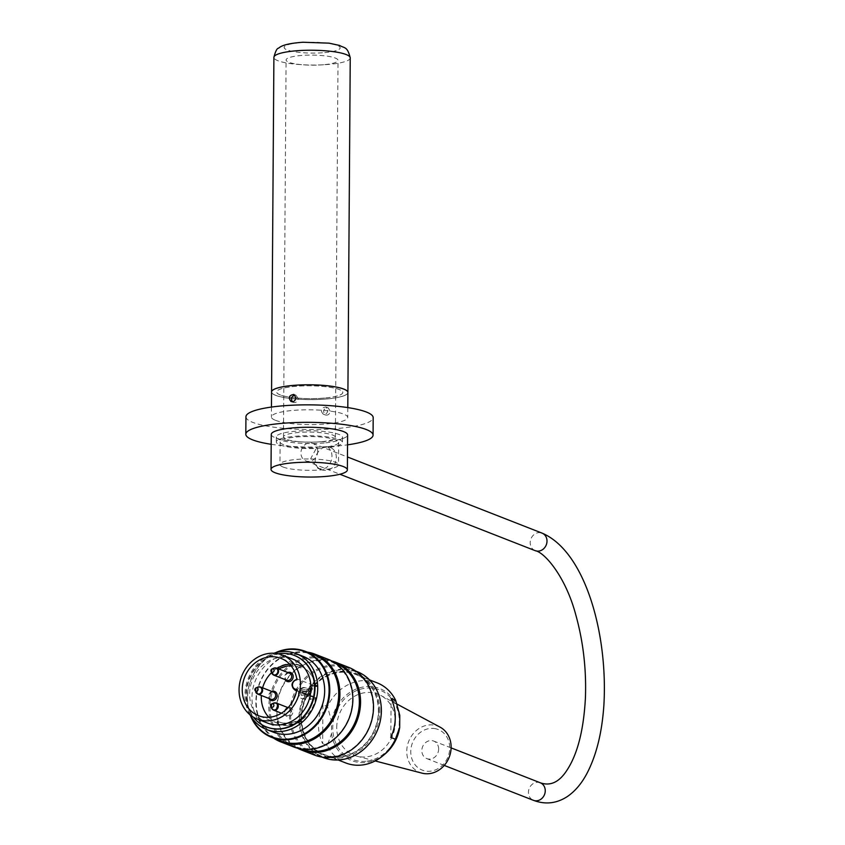 <?xml version="1.0" encoding="UTF-8"?>
<svg xmlns="http://www.w3.org/2000/svg" width="845" height="845" viewBox="0 0 845 845"><rect width="100%" height="100%" fill="white"/><g stroke="black" fill="none" stroke-linecap="round" stroke-linejoin="round"><path stroke-width="0.63" stroke-dasharray="4.22 3.17" d="M329.624 447.385A33.082 6.422 -179.6 0 0 342.468 442.41A33.082 6.422 -179.6 0 0 309.428 435.756A33.082 6.422 -179.6 0 0 276.304 441.946A33.082 6.422 -179.6 0 0 318.407 448.41L328.42 446.794L329.624 447.385L327.871 446.699L331.42 451.526L332.032 455.899L331.356 460.557L329.434 464.708L326.371 467.718L322.42 469.059L317.963 468.394L310.696 458.634L316.653 447.723L318.407 448.41M324.322 442.96A33.082 6.422 0.4 0 1 318.449 443.371A33.082 6.422 0.4 0 1 276.336 436.897A33.082 6.422 0.4 0 1 309.471 430.718A33.082 6.422 0.4 0 1 342.51 437.361A33.082 6.422 0.4 0 1 324.322 442.96M331.958 448.304L330.733 447.702C318.787 442.262 307.517 465.12 322.019 469.978C330.553 471.499 335.328 467.359 336.321 457.578C336.278 453.29 334.831 450.195 331.958 448.304M292.338 401.745L293.373 402.452C296.067 402.928 297.693 401.65 298.253 398.618L296.151 395.344L294.916 395.143M327.86 410.205C327.427 413.289 325.853 414.589 323.139 414.103C319.98 410.142 320.91 407.765 325.927 406.994L327.86 410.205M330.163 411.114L328.219 407.892C323.212 408.674 322.283 411.04 325.441 415.001C328.145 415.486 329.719 414.187 330.163 411.114M283.096 467.031A29.269 5.683 -179.6 0 0 315.988 470.221A29.269 5.683 -179.6 0 0 338.496 464.845A29.269 5.683 -179.6 0 0 309.27 458.962A29.269 5.683 -179.6 0 0 279.959 464.444A29.269 5.683 -179.6 0 0 283.096 467.031M327.871 446.699A29.269 5.683 -179.6 0 0 338.655 442.379A29.269 5.683 -179.6 0 0 309.428 436.495A29.269 5.683 -179.6 0 0 280.117 441.967A29.269 5.683 -179.6 0 0 283.255 444.554A29.269 5.683 -179.6 0 0 316.653 447.723M275.65 395.354A38.173 7.404 -179.6 0 0 318.544 399.505A38.173 7.404 -179.6 0 0 347.908 392.513A38.173 7.404 0.4 0 1 326.93 398.924A38.173 7.404 0.4 0 1 271.562 391.953A38.173 7.404 -179.6 0 0 275.65 395.354M280.191 394.932A33.082 6.422 0.4 0 1 276.653 392.017A33.082 6.422 0.4 0 1 309.777 385.827A33.082 6.422 0.4 0 1 342.816 392.471A33.082 6.422 0.4 0 1 324.638 398.079A33.082 6.422 0.4 0 1 280.191 394.932M275.481 420.314A38.173 7.404 -179.6 0 0 318.375 424.475A38.173 7.404 -179.6 0 0 347.739 417.472A38.173 7.404 -179.6 0 0 309.608 409.804A38.173 7.404 -179.6 0 0 271.382 416.944A38.173 7.404 -179.6 0 0 275.481 420.314M245.937 416.765A63.628 12.348 -179.6 0 0 252.761 422.384A63.628 12.348 -179.6 0 0 324.248 429.323A63.628 12.348 -179.6 0 0 373.184 417.652M271.192 444.301A63.628 12.348 -179.6 0 0 347.548 444.829M271.266 434.414A38.173 7.404 -179.6 0 0 275.354 437.794A38.173 7.404 -179.6 0 0 318.248 441.956A38.173 7.404 -179.6 0 0 347.612 434.953M324.638 398.027A33.082 6.422 0.4 0 1 276.653 391.964A33.082 6.422 0.4 0 1 309.777 385.774A33.082 6.422 0.4 0 1 342.816 392.429A33.082 6.422 0.4 0 1 324.638 398.027M323.751 64.716A25.963 5.038 0.4 0 1 286.096 59.953A25.963 5.038 0.4 0 1 312.09 55.105A25.963 5.038 0.4 0 1 338.011 60.322A25.963 5.038 0.4 0 1 323.751 64.716M321.111 441.713A25.963 5.038 0.4 0 1 283.466 436.949A25.963 5.038 0.4 0 1 309.46 432.091A25.963 5.038 0.4 0 1 335.38 437.309A25.963 5.038 0.4 0 1 321.111 441.713M438.639 749.061A9.422 8.239 -68.6 0 0 433.665 741.054A9.422 8.239 -68.6 0 0 422.563 746.822A9.422 8.239 -68.6 0 0 426.809 758.599A9.422 8.239 -68.6 0 0 438.639 749.061M317.72 451.399A9.422 8.239 -68.6 0 0 312.745 443.393A9.422 8.239 -68.6 0 0 301.644 449.16A9.422 8.239 -68.6 0 0 305.89 460.926A9.422 8.239 -68.6 0 0 317.72 451.399M249.866 714.659A40.718 35.638 111.4 0 1 244.997 694.886A40.718 35.638 111.4 0 1 273.907 653.238M273.474 732.214A40.718 35.638 111.4 0 1 251.958 697.6A40.718 35.638 111.4 0 1 303.154 656.364M278.206 653.808A38.384 33.589 -68.6 0 0 246.022 694.273A38.384 33.589 -68.6 0 0 253.405 717.162M267.77 723.151A34.36 30.071 111.4 0 1 249.613 693.946A34.36 30.071 111.4 0 1 292.814 659.153M348.636 667.339A47.088 41.204 -68.6 0 0 289.444 715.018A47.088 41.204 -68.6 0 0 314.319 755.029M297.609 748.237A47.088 41.204 111.4 0 1 276.484 709.948A47.088 41.204 111.4 0 1 331.758 660.98M327.997 659.258A47.088 41.204 -68.6 0 0 268.805 706.938A47.088 41.204 -68.6 0 0 293.68 746.948M273.622 738.15A47.088 41.204 111.4 0 1 255.855 701.868A47.088 41.204 111.4 0 1 307.295 652.108M277.107 652.34A45.683 39.99 -68.6 0 0 247.532 698.012A45.683 39.99 -68.6 0 0 251.62 717.489M381.148 710.941A45.683 39.99 111.4 0 1 319.695 755.324A45.683 39.99 111.4 0 1 320.234 677.701A45.683 39.99 111.4 0 1 381.148 710.941M379.785 711.067A44.162 38.648 -68.6 0 0 320.91 678.936A44.162 38.648 -68.6 0 0 320.392 753.972A44.162 38.648 -68.6 0 0 379.785 711.067M356.96 671.553A46.19 40.433 -68.6 0 0 298.887 718.324A46.19 40.433 -68.6 0 0 323.297 757.585M290.638 715.102A46.19 40.433 -68.6 0 0 315.048 754.353A46.19 40.433 -68.6 0 0 369.529 726.066A46.19 40.433 -68.6 0 0 348.71 668.321A46.19 40.433 -68.6 0 0 290.638 715.102M250.616 715.937A46.19 40.433 111.4 0 1 247.3 698.139A46.19 40.433 111.4 0 1 275.322 652.805M314.319 654.864A46.19 40.433 -68.6 0 0 256.246 701.635A46.19 40.433 -68.6 0 0 280.656 740.896M269.999 707.022A46.19 40.433 -68.6 0 0 294.409 746.283A46.19 40.433 -68.6 0 0 348.89 717.996A46.19 40.433 -68.6 0 0 328.071 660.241A46.19 40.433 -68.6 0 0 269.999 707.022M335.106 662.998A46.19 40.433 -68.6 0 0 334.958 662.934A46.19 40.433 -68.6 0 0 276.875 709.715A46.19 40.433 -68.6 0 0 301.285 748.966A46.19 40.433 -68.6 0 0 301.443 749.029M294.504 655.498A38.384 33.589 -68.6 0 0 246.487 694.453A38.384 33.589 -68.6 0 0 266.534 726.975M378.761 710.994A43.391 37.983 -68.6 0 0 320.899 679.422A43.391 37.983 -68.6 0 0 320.392 753.148A43.391 37.983 -68.6 0 0 378.761 710.994M434.309 728.517A21.801 19.086 111.4 0 1 444.692 762.708A21.801 19.086 111.4 0 1 411.716 758.261A21.801 19.086 111.4 0 1 434.309 728.517M440.044 727.122A24.854 21.748 -68.6 0 0 433.58 725.031A24.854 21.748 -68.6 0 0 406.751 751.342A24.854 21.748 -68.6 0 0 422.025 773.154M336.732 727.376A32.828 28.741 111.4 0 1 380.704 695.382A32.828 28.741 111.4 0 1 392.798 735.182A32.828 28.741 111.4 0 1 356.907 756.201A32.828 28.741 111.4 0 1 336.732 727.376M322.917 704.783L322.653 743.663A43.01 37.645 111.4 0 1 322.917 704.783L327.511 706.578L331.599 721.577L331.515 733.735L327.237 745.459A43.01 37.645 -68.6 0 0 345.785 762.961M327.237 745.459L322.653 743.663M377.123 682.855A43.01 37.645 -68.6 0 0 327.511 706.578M390.812 737.442L391.087 698.572M306.07 698.192A43.01 37.645 111.4 0 1 355.692 674.468A43.01 37.645 111.4 0 1 378.412 711.025A43.01 37.645 111.4 0 1 324.343 754.574A43.01 37.645 111.4 0 1 306.07 698.192M305.003 693.006L302.499 693.227L302.51 691.728L306.376 691.379L306.334 696.967L304.971 697.093L305.457 693.185L302.954 693.407L302.964 691.907L306.83 691.559L306.788 697.146L305.425 697.273L305.457 693.185M300.841 690.038L300.809 695.234L304.665 694.875L304.675 693.375L302.183 693.608L302.193 691.411L306.418 691.02L306.429 689.531L300.841 690.038L301.264 695.414L305.129 695.055L305.14 693.555L302.637 693.787L302.658 691.59L306.883 691.199L306.893 689.71L301.295 690.217M309.344 692.921A5.725 5.017 -68.6 0 0 306.312 688.062A5.725 5.017 -68.6 0 0 299.563 691.569A5.725 5.017 -68.6 0 0 302.14 698.72A5.725 5.017 -68.6 0 0 309.344 692.921M284.807 712.071A3.792 3.317 111.4 0 1 289.571 708.237A3.792 3.317 111.4 0 1 286.814 715.303A3.792 3.317 111.4 0 1 284.807 712.071M289.814 673.285A3.792 3.317 -68.6 0 0 287.057 680.341M273.791 692.213A3.792 3.317 -68.6 0 0 271.023 699.269M295.106 690.185A5.852 5.123 111.4 0 1 292.127 684.049A5.852 5.123 111.4 0 1 297.229 679L296.933 679.803L297.229 679L315.808 686.267A30.8 26.955 -68.6 0 0 315.639 685.39A30.8 26.955 -68.6 0 0 300.324 665.923A30.8 26.955 -68.6 0 0 299.996 665.797A30.8 26.955 -68.6 0 0 289.645 664.212M296.859 689.288L297.155 690.481A5.852 5.123 111.4 0 1 296.658 690.502M308.657 692.657A5.725 5.017 111.4 0 1 301.454 698.456A5.725 5.017 111.4 0 1 298.876 691.294A5.725 5.017 111.4 0 1 305.626 687.788A5.725 5.017 111.4 0 1 308.657 692.657M287.617 707.466A4.806 4.214 -68.6 0 0 284.353 712.335A4.806 4.214 -68.6 0 0 288.684 716.655A4.806 4.214 -68.6 0 0 292.94 711.405A4.806 4.214 -68.6 0 0 288.483 707.254M287.86 672.514A4.806 4.214 -68.6 0 0 284.596 677.384A4.806 4.214 -68.6 0 0 285.103 679.581M271.837 691.442A4.806 4.214 -68.6 0 0 268.573 696.312A4.806 4.214 -68.6 0 0 269.069 698.509M277.097 668.3A30.8 26.955 -68.6 0 0 271.562 672.641M262.605 687.83A30.8 26.955 -68.6 0 0 261.327 695.477M268.868 717.289A30.8 26.955 -68.6 0 0 277.223 723.014A30.8 26.955 -68.6 0 0 277.551 723.151A30.8 26.955 -68.6 0 0 299.943 720.943A30.8 26.955 -68.6 0 0 315.544 698.657A30.8 26.955 -68.6 0 0 315.724 697.748L297.155 690.481M310.411 686.214L316.104 685.696L309.724 685.95L310.411 686.214L310.316 699.449L316.019 698.931A1.532 1.341 -68.6 0 1 316.664 699.058L315.977 698.783A1.532 1.341 -68.6 0 0 315.333 698.657L316.019 698.931M309.724 685.95L309.629 699.185L310.316 699.449M315.417 685.432A1.532 1.341 -68.6 0 0 316.072 685.189L316.759 685.453A31.307 27.399 111.4 0 1 316.959 686.489L316.537 686.531A5.852 5.123 -68.6 0 0 311.393 691.559A5.852 5.123 -68.6 0 0 314.372 697.727A5.852 5.123 -68.6 0 0 316.463 698.012L316.875 697.981A31.307 27.399 111.4 0 1 316.664 699.058M315.724 697.748A5.852 5.123 -68.6 0 0 315.776 697.748L316.875 697.981M316.959 686.489L315.85 686.267A5.852 5.123 -68.6 0 0 315.808 686.267M299.933 721.493L299.954 719.148A29.142 25.508 111.4 0 1 278.153 721.609A29.142 25.508 111.4 0 1 277.234 721.218L277.921 721.493A29.142 25.508 -68.6 0 0 278.839 721.873A29.142 25.508 -68.6 0 0 300.64 719.422L300.63 721.757A31.307 27.399 111.4 0 1 278.058 723.89A31.307 27.399 111.4 0 1 277.899 723.827L277.213 723.563A31.307 27.399 -68.6 0 0 277.361 723.626A31.307 27.399 -68.6 0 0 299.933 721.493L300.63 721.757M299.954 719.148L300.64 719.422M282.874 665.575A31.307 27.399 111.4 0 1 300.873 665.585A31.307 27.399 111.4 0 1 301.021 665.649L300.324 665.923L300.313 667.719L301 667.983A29.142 25.508 -68.6 0 0 300.081 667.603A29.142 25.508 -68.6 0 0 278.28 670.053L278.29 668.775M278.913 669.018A29.142 25.508 -68.6 0 0 277.593 669.789L278.28 670.053M300.313 667.719A29.142 25.508 -68.6 0 0 299.394 667.328A29.142 25.508 -68.6 0 0 291.018 665.786M309.629 699.185L315.333 698.657M277.899 723.827L277.921 721.493M277.234 721.218L277.213 723.563M301.021 665.649L301 667.983M277.604 667.994L278.174 667.666M277.593 669.789L277.604 668.501M300.334 665.374A31.307 27.399 -68.6 0 0 300.176 665.321A31.307 27.399 -68.6 0 0 277.604 667.444M316.104 685.696A1.532 1.341 -68.6 0 0 316.759 685.453M316.273 686.224A31.307 27.399 -68.6 0 0 316.072 685.189M315.977 698.783A31.307 27.399 -68.6 0 0 316.188 697.706M350.242 57.914A38.173 7.404 0.4 0 1 329.265 64.368A38.173 7.404 0.4 0 1 273.896 57.375M324.755 52.591A27.991 5.429 -179.6 0 0 327.48 43.211A27.991 5.429 -179.6 0 0 284.195 47.162A27.991 5.429 -179.6 0 0 324.755 52.591M540.282 782.776A9.422 8.239 -68.6 0 0 529.181 788.543A9.422 8.239 -68.6 0 0 533.417 800.321M535.16 550.655A9.422 8.239 111.4 0 1 530.924 538.878A9.422 8.239 111.4 0 1 542.025 533.111M365.779 761.292A37.296 32.638 111.4 0 1 333.131 733.566A37.296 32.638 111.4 0 1 362.727 688.654A37.296 32.638 111.4 0 1 399.294 719.718A37.296 32.638 111.4 0 1 365.779 761.292M331.515 733.735A38.68 33.853 -68.6 0 0 384.676 754.289M399.769 715.366A38.68 33.853 -68.6 0 0 365.906 686.615A38.68 33.853 -68.6 0 0 331.599 721.577M273.526 703.135A3.581 3.126 -68.6 0 0 271.562 708.152M273.769 668.184A3.581 3.126 -68.6 0 0 271.815 673.201M257.746 687.112A3.581 3.126 -68.6 0 0 255.781 692.129M272.512 709.367A3.792 3.317 111.4 0 1 275.047 702.892L275.047 702.892M272.755 674.416A3.792 3.317 111.4 0 1 275.29 667.941L275.29 667.941M256.732 693.344A3.792 3.317 111.4 0 1 259.267 686.869M315.85 686.267L316.537 686.531M315.776 697.748L316.463 698.012M276.336 436.897L276.304 441.946M342.51 437.361L342.468 442.41M317.963 468.394L322.019 469.978M328.42 446.794L330.733 447.702M291.071 401.555L293.373 402.452M293.859 394.446L296.151 395.344M323.139 414.103L325.441 415.001M325.927 406.994L328.219 407.892M280.117 441.967L279.959 464.444M338.655 442.379L338.496 464.845M271.456 407.068L271.382 416.944M347.802 407.596L347.739 417.472M335.38 437.309L338.011 60.322M283.466 436.949L286.096 59.953M451.114 747.888L433.665 741.054M444.259 765.422L426.809 758.599M305.89 460.926L339.901 474.246M312.745 443.393L347.464 456.976M355.734 671.067L348.71 668.321M322.072 757.109L315.048 754.353M334.958 662.934L328.071 660.241M301.285 748.966L294.409 746.283M397.002 704.096L380.704 695.382M375.138 760.944L356.907 756.201M369.54 679.887L355.692 674.468M338.19 759.993L324.343 754.574M281.417 713.191L286.814 715.303M288.103 707.666L289.571 708.237M301.454 698.456L302.14 698.72M305.626 687.788L306.312 688.062M299.996 665.797L280.962 658.35M277.551 723.151L258.517 715.704M296.606 690.777L314.372 697.727M278.839 721.873L278.153 721.609M300.081 667.603L299.394 667.328M315.872 698.741L316.558 699.005M300.176 665.321L300.873 665.585M277.361 723.626L278.058 723.89"/><path stroke-width="1.27" d="M295.951 397.72C295.391 400.752 293.764 402.03 291.071 401.555C288.05 397.646 288.979 395.27 293.859 394.446L295.951 397.72M294.916 395.143C291.567 396.337 290.712 398.534 292.338 401.745M347.908 392.513A38.173 7.404 -179.6 0 0 309.788 384.834A38.173 7.404 -179.6 0 0 271.562 391.974A38.173 7.404 0.4 0 1 271.562 391.922A38.173 7.404 0.4 0 1 309.788 384.781A38.173 7.404 0.4 0 1 347.908 392.46A38.173 7.404 0.4 0 1 347.908 392.481L347.802 407.596M347.548 444.829A63.628 12.348 -179.6 0 0 373.067 435.133L373.184 417.652A63.628 12.348 -179.6 0 0 309.65 404.861A63.628 12.348 -179.6 0 0 245.937 416.765L245.81 434.245A63.628 12.348 -179.6 0 0 252.634 439.865A63.628 12.348 -179.6 0 0 271.192 444.301M373.067 435.133A63.628 12.348 -179.6 0 0 309.524 422.342A63.628 12.348 -179.6 0 0 245.81 434.245M347.369 469.904L347.612 434.953A38.173 7.404 -179.6 0 0 309.492 427.274A38.173 7.404 -179.6 0 0 271.266 434.414L271.023 469.376A38.173 7.404 -179.6 0 0 275.111 472.746A38.173 7.404 -179.6 0 0 318.005 476.907A38.173 7.404 -179.6 0 0 347.369 469.904A38.173 7.404 -179.6 0 0 309.249 462.236A38.173 7.404 -179.6 0 0 271.023 469.376M273.907 653.238A40.718 35.638 111.4 0 1 296.194 653.65A40.718 35.638 111.4 0 1 314.551 704.55A40.718 35.638 111.4 0 1 266.513 729.488A40.718 35.638 111.4 0 1 249.866 714.659M296.194 653.65L303.154 656.364A40.718 35.638 111.4 0 1 321.501 707.276A40.718 35.638 111.4 0 1 273.474 732.214L266.513 729.488M253.405 717.162A38.384 33.589 -68.6 0 0 266.302 726.89A38.384 33.589 -68.6 0 0 311.573 703.389A38.384 33.589 -68.6 0 0 294.271 655.414A38.384 33.589 -68.6 0 0 278.206 653.808M282.262 655.023L292.814 659.153A34.36 30.071 111.4 0 1 310.96 688.358A34.36 30.071 111.4 0 1 267.77 723.151L257.218 719.021A34.36 30.071 -68.6 0 0 300.419 684.228A34.36 30.071 -68.6 0 0 282.262 655.023A34.36 30.071 -68.6 0 0 241.733 676.063A34.36 30.071 -68.6 0 0 257.218 719.021M301.359 749.959L314.319 755.029A47.088 41.204 -68.6 0 0 369.856 726.193A47.088 41.204 -68.6 0 0 348.636 667.339L335.676 662.269A47.088 41.204 111.4 0 1 356.896 721.134A47.088 41.204 111.4 0 1 301.359 749.959A47.088 41.204 111.4 0 1 297.609 748.237M331.758 660.98A47.088 41.204 111.4 0 1 335.676 662.269M280.73 741.878L293.68 746.948A47.088 41.204 -68.6 0 0 349.217 718.123A47.088 41.204 -68.6 0 0 327.997 659.258L315.048 654.188A47.088 41.204 111.4 0 1 336.257 713.053A47.088 41.204 111.4 0 1 280.73 741.878A47.088 41.204 111.4 0 1 273.622 738.15M307.295 652.108A47.088 41.204 111.4 0 1 315.048 654.188M251.62 717.489A45.683 39.99 -68.6 0 0 303.968 734.083A45.683 39.99 -68.6 0 0 326.814 675.683A45.683 39.99 -68.6 0 0 277.107 652.34M322.072 757.109L323.297 757.585A46.19 40.433 -68.6 0 0 381.37 710.803A46.19 40.433 -68.6 0 0 356.96 671.553L355.734 671.067M275.322 652.805A46.19 40.433 111.4 0 1 305.372 651.368A46.19 40.433 111.4 0 1 326.191 709.113A46.19 40.433 111.4 0 1 271.71 737.4A46.19 40.433 111.4 0 1 250.616 715.937M271.71 737.4L280.656 740.896A46.19 40.433 -68.6 0 0 335.138 712.61A46.19 40.433 -68.6 0 0 314.319 654.864L305.372 651.368M301.443 749.029A46.19 40.433 -68.6 0 0 355.766 720.69A46.19 40.433 -68.6 0 0 335.106 662.998M266.534 726.975A38.384 33.589 -68.6 0 0 266.767 727.07A38.384 33.589 -68.6 0 0 312.027 703.568A38.384 33.589 -68.6 0 0 294.736 655.593A38.384 33.589 -68.6 0 0 294.504 655.498M375.138 760.944L422.025 773.154A24.854 21.748 -68.6 0 0 449.191 757.247A24.854 21.748 -68.6 0 0 440.044 727.122L397.002 704.096M338.19 759.993L345.785 762.961A43.01 37.645 -68.6 0 0 382.616 755.99A43.01 37.645 -68.6 0 0 395.397 739.238L399.717 727.302C397.942 738.266 392.925 747.265 384.676 754.289A38.68 33.853 -68.6 0 0 399.685 727.524L399.769 715.366L395.671 700.368A43.01 37.645 -68.6 0 0 377.123 682.855L369.54 679.887M395.671 700.368L391.087 698.572A43.01 37.645 111.4 0 1 390.812 737.442L395.397 739.238M271.815 673.201A3.581 3.126 -68.6 0 0 277.878 670.645A3.581 3.126 -68.6 0 0 273.769 668.184L272.016 668.955L271.044 671.448A1.774 1.553 111.4 0 1 272.502 668.828A1.774 1.553 111.4 0 1 272.935 672.197A1.774 1.553 111.4 0 1 271.044 671.448L273.875 675.187L287.057 680.341A3.792 3.317 -68.6 0 0 289.814 673.285L276.642 668.131A3.792 3.317 111.4 0 1 273.875 675.187A3.792 3.317 111.4 0 1 272.755 674.416M255.781 692.129A3.581 3.126 -68.6 0 0 261.696 688.886A3.581 3.126 -68.6 0 0 257.746 687.112L255.993 687.883L255.021 690.376A1.774 1.553 111.4 0 1 255.993 687.883A1.774 1.553 111.4 0 1 257.06 691.052A1.774 1.553 111.4 0 1 255.021 690.376L257.852 694.115L271.023 699.269A3.792 3.317 -68.6 0 0 273.791 692.213L260.619 687.048A3.792 3.317 111.4 0 1 257.852 694.115A3.792 3.317 111.4 0 1 256.732 693.344M288.483 707.254A4.806 4.214 -68.6 0 0 287.617 707.466M285.103 679.581A4.806 4.214 -68.6 0 0 290.585 681.154A4.806 4.214 -68.6 0 0 292.962 675.081A4.806 4.214 -68.6 0 0 287.86 672.514M269.069 698.509A4.806 4.214 -68.6 0 0 274.562 700.082A4.806 4.214 -68.6 0 0 276.938 694.009A4.806 4.214 -68.6 0 0 271.837 691.442M296.933 679.803A30.8 26.955 -68.6 0 0 280.962 658.35A30.8 26.955 -68.6 0 0 244.638 677.204A30.8 26.955 -68.6 0 0 258.517 715.704A30.8 26.955 -68.6 0 0 296.859 689.288A4.838 4.236 -68.6 0 1 292.465 684.946A4.838 4.236 -68.6 0 1 296.933 679.803M289.645 664.212A30.8 26.955 -68.6 0 0 277.604 667.994A30.8 26.955 -68.6 0 0 277.097 668.3M271.562 672.641A30.8 26.955 -68.6 0 0 262.605 687.83M261.327 695.477A30.8 26.955 -68.6 0 0 268.868 717.289M291.018 665.786A29.142 25.508 -68.6 0 0 278.913 669.018M278.174 667.666L278.29 667.719A31.307 27.399 111.4 0 1 282.874 665.575M278.29 668.775L278.29 667.719M273.896 57.375A38.173 7.404 0.4 0 1 312.122 50.235A38.173 7.404 0.4 0 1 350.242 57.914C347.337 46.19 344.686 48.419 339.595 45.45L329.001 43.148L302.911 42.25C286.223 43.475 281.205 45.905 278.554 48.186C276.991 48.26 275.438 51.323 273.896 57.375L271.562 391.922M444.259 765.422L533.417 800.321A9.422 8.239 -68.6 0 0 545.257 790.783A9.422 8.239 -68.6 0 0 540.282 782.776L451.114 747.888M533.417 800.321C545.331 804.799 556.644 803.532 567.354 796.539C574.959 791.321 581.392 783.811 586.652 773.999C596.316 755.768 602.062 732.678 603.911 704.709C607.999 633.085 584.93 551.172 542.025 533.111A9.422 8.239 111.4 0 1 547 541.117A9.422 8.239 111.4 0 1 535.16 550.655C544.666 552.281 565.696 576.712 575.804 614.928C583.251 641.651 586.462 669.324 585.416 697.959C583.663 730.418 577.399 754.68 566.604 770.756C559.052 782.269 550.275 786.283 540.282 782.776M272.259 703.779A1.774 1.553 111.4 0 1 272.692 707.159A1.774 1.553 111.4 0 1 271.773 703.906A1.774 1.553 111.4 0 1 272.259 703.779M273.526 703.135L271.773 703.906L270.801 706.399L271.562 708.152A3.581 3.126 -68.6 0 0 277.635 705.596A3.581 3.126 -68.6 0 0 273.526 703.135L276.399 703.082A3.792 3.317 111.4 0 1 273.632 710.138A3.792 3.317 111.4 0 1 272.512 709.367M275.047 702.892A3.792 3.317 111.4 0 1 276.399 703.082L288.103 707.666M275.29 667.941A3.792 3.317 111.4 0 1 276.642 668.131L273.769 668.184M259.267 686.869A3.792 3.317 111.4 0 1 260.619 687.048L257.746 687.112M296.658 690.502A5.852 5.123 111.4 0 1 295.106 690.185L296.606 690.777M271.562 391.974L271.456 407.068M347.908 392.46L350.242 57.914M339.901 474.246L535.16 550.655M347.464 456.976L542.025 533.111M384.676 754.289L382.616 755.99M271.562 708.152L273.632 710.138L281.417 713.191M297.155 678.979C291.113 682.021 290.426 685.749 295.106 690.185"/></g></svg>
